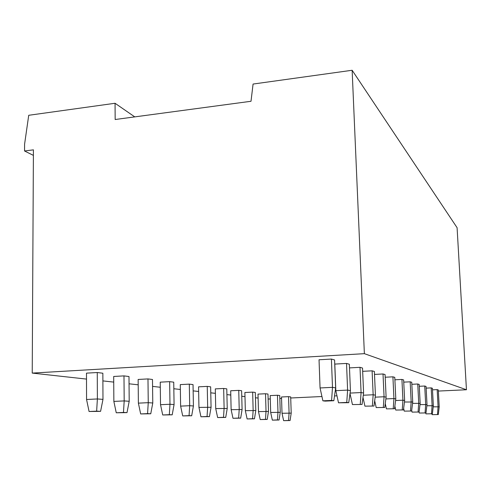 <?xml version="1.0" encoding="UTF-8"?>
<svg xmlns="http://www.w3.org/2000/svg" width="491" height="491" viewBox="0 0 491 491"><rect width="100%" height="100%" fill="white"/><g stroke="black" fill="none" stroke-linecap="round" stroke-linejoin="round"><path stroke-width="0.74" d="M251.011 101.275L253.074 84.053L352.139 70.262L364.371 353.667L32.228 373.092L33.419 149.847L24.55 150.983L24.593 144.151L28.723 115.287L115.054 103.27L115.17 119.516L251.011 101.275M352.139 70.262L457.09 227.707L466.45 389.75L438.371 391.063M364.371 353.667L466.45 389.75M350.365 395.194L349.782 395.218M336.973 395.82L334.512 395.936M321.943 396.525L290.715 397.992M281.558 398.422L279.827 398.502M270.283 398.95L268.123 399.048M32.228 373.092L86.508 379.089M102.889 380.906L113.734 382.102M129.047 383.796L138.192 384.809M152.572 386.392L160.293 387.252M173.832 388.743L180.357 389.467M193.147 390.879L198.646 391.487M210.768 392.831L215.396 393.34M226.916 394.617L230.788 395.04M241.756 396.255L244.984 396.611M255.455 397.771L258.113 398.066M331.407 359.062L319.033 359.774L320.058 387.958L332.493 387.344L335.66 387.921L334.58 359.977L331.407 359.062L332.493 387.344L331.597 400.423L333.831 400.717L335.66 387.921M97.267 372.522L86.49 373.142L86.557 399.49L97.378 398.956L102.981 399.367L102.852 373.228L97.267 372.522L97.378 398.956L96.647 411.151L100.587 411.341L102.981 399.367M346.529 363.432L334.801 364.089L335.832 390.67L347.603 390.1L350.421 390.615L349.347 364.248L346.529 363.432L347.603 390.1L346.756 402.43L348.739 402.694L350.421 390.615M123.984 375.891L113.697 376.468L113.857 401.411L124.186 400.914L129.201 401.282L128.986 376.523L123.984 375.891L124.186 400.914L123.48 412.452L127.009 412.624L129.201 401.282M350.077 393.082L361.075 392.561L363.598 393.021L362.53 368.054L360.007 367.323L349.494 367.9M147.975 378.917L138.143 379.457L138.382 403.142L148.251 402.675L152.775 403.001L152.486 379.488L147.975 378.917L148.251 402.675L147.576 413.625L150.755 413.778L152.775 403.001M363.297 395.23L373.16 394.77L375.431 395.181L374.375 371.478L372.104 370.822L362.671 371.325M169.647 381.654L160.226 382.158L160.526 404.701L169.978 404.259L174.072 404.559L173.734 382.17L169.647 381.654L169.978 404.259L169.327 414.68L172.206 414.821L174.072 404.559M375.167 397.164L384.06 396.759L386.11 397.133L385.073 374.565L383.017 373.97L374.504 374.418M189.317 384.134L180.277 384.606L180.62 406.118L189.692 405.701L193.417 405.977L193.037 384.6L189.317 384.134L189.692 405.701L189.066 415.638L191.686 415.767L193.417 405.977M385.877 398.925L393.935 398.563L395.801 398.901L394.782 377.37L392.91 376.83L385.196 377.229M207.251 386.392L198.56 386.84L198.947 407.413L211.069 407.266L210.645 386.822L207.251 386.392L207.662 407.014L207.055 416.509L209.448 416.626L211.069 407.266M395.593 400.533L402.933 400.202L404.639 400.515L403.639 379.93L401.926 379.439L394.899 379.795M223.663 388.467L215.304 388.89L215.721 408.592L227.235 408.444L226.781 388.86L223.663 388.467L224.111 408.217L223.522 417.307L225.719 417.418L227.235 408.444M404.455 402.006L412.728 401.994L411.74 382.274L410.175 381.82L403.743 382.139M238.749 390.37L230.69 390.768L231.132 409.678L242.094 409.531L241.621 390.732L238.749 390.37L239.215 409.322L238.651 418.044L240.67 418.142L242.094 409.531M412.557 403.357L420.155 403.35L419.191 384.422L417.749 384.005L411.845 384.3M252.656 392.119L244.88 392.505L245.34 410.679L255.799 410.531L255.308 392.456L252.656 392.119L253.141 410.341L252.595 418.719L254.461 418.811L255.799 410.531M420.001 404.602L427.004 404.596L426.059 386.411L424.727 386.024L419.289 386.288M265.521 393.745L258.002 394.107L258.487 411.605L268.479 411.458L267.982 394.052L265.521 393.745L266.024 411.28L265.49 419.345L267.214 419.431L268.479 411.458M426.863 405.756L433.338 405.756L432.411 388.246L431.184 387.89L426.151 388.129M277.452 395.249L270.185 395.599L270.676 412.465L280.251 412.323L279.741 395.537L277.452 395.249L277.967 412.152L277.452 419.928L279.054 420.008L280.251 412.323M433.209 406.824L439.212 406.83L438.31 389.946L437.162 389.615L432.497 389.836M288.555 396.648L281.515 396.98L282.018 413.269L291.206 413.121L290.684 396.918L288.555 396.648L289.076 412.968L288.573 420.468L290.071 420.542L291.206 413.121M24.55 150.983L33.388 155.383M115.054 103.27L134.755 116.883M333.831 400.717L325.189 401.11L322.888 400.822L331.597 400.423M322.888 400.822L320.058 387.958M100.587 411.341L89.074 411.501L96.647 411.151M89.074 411.501L86.557 399.49M348.739 402.694L338.514 402.798L346.756 402.43M338.514 402.798L335.832 390.67M127.009 412.624L116.25 412.778L123.48 412.452M116.25 412.778L113.857 401.411M362.039 404.455L352.44 404.566L362.039 404.455L363.598 393.021M360.265 404.222L361.075 392.561L360.007 367.323M352.44 404.566L350.009 393.586M150.755 413.778L140.665 413.931L147.576 413.625M140.665 413.931L138.382 403.142M373.982 406.039L364.936 406.149L373.982 406.039L375.431 395.181M372.387 405.824L373.16 394.77L372.104 370.822M364.936 406.149L362.996 397.422M172.206 414.821L162.711 414.969L169.327 414.68M162.711 414.969L160.526 404.701M384.766 407.462L376.21 407.579L384.766 407.462L386.11 397.133M383.318 407.272L384.06 396.759L383.017 373.97M376.21 407.579L374.688 400.736M191.686 415.767L182.713 415.914L189.066 415.638M182.713 415.914L180.62 406.118M394.543 408.757L386.435 408.874L394.543 408.757L395.801 398.901M393.23 408.586L393.935 398.563L392.91 376.83M386.435 408.874L385.263 403.627M209.448 416.626L200.954 416.773L207.055 416.509M200.954 416.773L198.947 407.413M403.455 409.936L395.746 410.053L403.455 409.936L404.639 400.515M402.252 409.776L402.933 400.202L401.926 379.439M395.746 410.053L394.874 406.155M225.719 417.418L217.648 417.559L223.522 417.307M217.648 417.559L215.721 408.592M411.611 411.016L404.265 411.133L411.611 411.016L412.728 401.994M410.507 410.869L411.163 401.706L410.175 381.82M404.265 411.133L403.651 408.383M240.67 418.142L232.986 418.283L238.651 418.044M232.986 418.283L231.132 409.678M419.099 412.01L412.084 412.121L419.099 412.01L420.155 403.35M418.087 411.875L418.719 403.086L417.749 384.005M412.084 412.121L411.691 410.359M254.461 418.811L247.133 418.946L252.595 418.719M247.133 418.946L245.34 410.679M426.004 412.925L419.296 413.035L426.004 412.925L427.004 404.596M425.071 412.796L425.679 404.357L424.727 386.024M419.296 413.035L419.062 412.01M267.214 419.431L260.212 419.566L265.49 419.345M260.212 419.566L258.487 411.605M432.387 413.766L425.955 413.882L432.387 413.766L433.338 405.756M431.521 413.655L432.111 405.529L431.184 387.89M425.955 413.882L425.74 412.931M279.054 420.008L272.345 420.136L277.452 419.928M272.345 420.136L270.676 412.465M438.31 414.551L432.129 414.662L438.31 414.551L439.212 406.83M437.506 414.447L438.076 406.622L437.162 389.615M432.129 414.662L431.933 413.784M290.071 420.542L283.632 420.664L288.573 420.468M283.632 420.664L282.018 413.269"/></g></svg>

